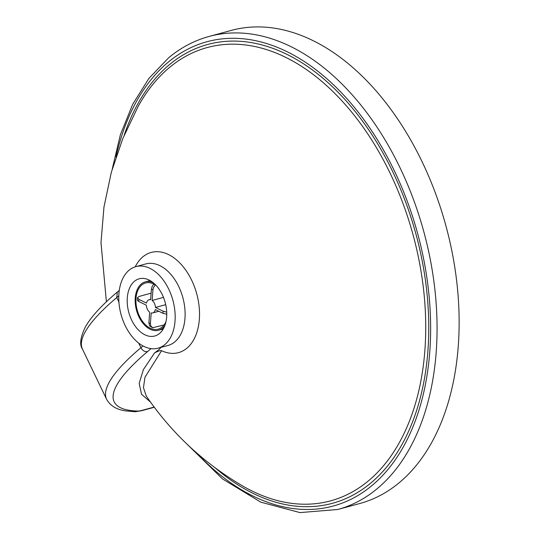 <?xml version="1.0" encoding="UTF-8"?>
<svg xmlns="http://www.w3.org/2000/svg" width="540" height="540" viewBox="0 0 540 540"><rect width="100%" height="100%" fill="white"/><g stroke="black" fill="none" stroke-linecap="round" stroke-linejoin="round"><path stroke-width="0.81" d="M138.098 106.502A234.893 149.411 74.8 0 1 336.933 95.573A234.893 149.411 74.8 0 1 418.108 393.68A234.893 149.411 74.8 0 1 241.184 485.089C202.966 462.402 171.322 432.716 146.266 396.029L143.458 387.632L144.99 377.224L161.588 350.683C160.488 350.298 158.139 351.061 154.541 352.964L159.179 349.421L160.934 347.402M161.588 350.683A51.928 33.035 -105.2 0 0 198.497 325.924A51.928 33.035 -105.2 0 0 178.214 261.394A51.928 33.035 -105.2 0 0 135.23 266.821M209.061 36.457A245.126 155.918 -105.2 0 1 423.893 232.011A245.126 155.918 -105.2 0 1 337.844 509.483L359.917 503.476A245.126 155.918 -105.2 0 0 445.966 226.004A245.126 155.918 -105.2 0 0 231.127 30.449L209.061 36.457C194.393 40.473 180.927 47.581 168.656 57.78L148.912 78.408L132.685 104.314L120.366 134.777L112.253 168.966M154.096 407.086L142.385 410.279A17.105 3.679 -25.7 0 1 137.592 411.048A223.236 48.06 -25.7 0 1 147.582 351.56C144.848 351.979 142.621 350.696 140.906 347.72L138.665 343.069M118.908 302.015L116.761 297.554L118.8 295.866M119.266 290.432L117.356 292.019L116.761 297.554A228.94 49.282 -25.7 0 0 82.465 349.137L106.61 399.296A228.94 49.282 154.3 0 1 140.906 347.72L143.039 345.944M129.08 270.216A42.262 26.879 -105.2 0 0 122.864 320.139A42.262 26.879 -105.2 0 0 158.078 348.179A42.262 26.879 -105.2 0 0 172.908 300.341A42.262 26.879 -105.2 0 0 135.871 266.632A42.262 26.879 -105.2 0 0 129.08 270.216M158.078 348.179L168.014 345.472A42.262 26.879 -105.2 0 0 182.851 297.635A42.262 26.879 -105.2 0 0 145.814 263.925L135.871 266.632M134.419 281.32A29.646 18.853 74.8 0 1 139.185 278.802A29.646 18.853 74.8 0 1 165.166 302.454A29.646 18.853 74.8 0 1 154.764 336.008A29.646 18.853 74.8 0 1 130.059 316.339A29.646 18.853 74.8 0 1 134.419 281.32M166.718 312.127L163.08 311.182A18.239 11.603 74.8 0 1 162.918 313.288L166.766 314.253M153.812 284.067L152.192 286.335L151.423 289.143A18.239 11.603 74.8 0 1 152.935 289.879L152.138 300.469A6.838 4.354 74.8 0 1 155.466 307.469L165.713 304.675M155.466 307.469L163.08 311.182M152.935 289.879L153.536 287.462L155.237 284.891M138.901 299.376L137.457 297.763L137.41 300.402L138.739 301.482A18.239 11.603 74.8 0 1 138.901 299.376L146.509 303.095A6.838 4.354 74.8 0 1 149.114 299.734A6.838 4.354 74.8 0 1 150.619 299.734L151.423 289.143M137.457 297.763L138.989 296.48L151.119 293.173M164.066 324.972L152.739 327.706L150.775 326.018L150.397 323.528A18.239 11.603 74.8 0 1 148.885 322.785L149.681 312.194A6.838 4.354 74.8 0 1 146.353 305.201L138.739 301.482M148.885 322.785L149.621 325.904L152.28 327.564M162.918 313.288L155.311 309.575A6.838 4.354 74.8 0 1 152.705 312.937A6.838 4.354 74.8 0 1 151.2 312.937L150.397 323.528M163.472 297.385L152.138 300.469M164.835 325.607A25.083 15.957 74.8 0 1 162.513 328.138A25.083 15.957 74.8 0 1 158.483 330.264A25.083 15.957 74.8 0 1 136.499 310.257A25.083 15.957 74.8 0 1 145.3 281.867A25.083 15.957 74.8 0 1 153.144 282.656M166.023 321.516A23.942 15.228 74.8 0 1 162.034 327.132A23.942 15.228 74.8 0 1 158.18 329.164A23.942 15.228 74.8 0 1 137.201 310.068A23.942 15.228 74.8 0 1 145.604 282.967A23.942 15.228 74.8 0 1 156.242 285.586M214.583 467.336A237.742 151.22 -105.2 0 0 417.859 406.485A237.742 151.22 -105.2 0 0 330.244 84.679A237.742 151.22 -105.2 0 0 124.173 135.27M116.033 156.83A240.563 153.016 74.8 0 1 168.176 62.208A240.563 153.016 74.8 0 1 379.215 142.736A240.563 153.016 74.8 0 1 401.591 449.942A240.563 153.016 74.8 0 1 196.634 452.885M154.541 352.964L143.417 369.562L139.172 383.387L141.527 394.22L150.363 401.956M154.238 407.282L141.467 410.758A5.704 3.625 -105.2 0 0 142.385 410.279M147.582 351.56L151.099 348.631M141.467 410.758L135.014 411.73A5.704 5.137 -88.3 0 0 137.592 411.048M337.844 509.483L299.963 512.595L260.786 502.16L222.527 478.953L187.225 444.339M138.112 106.488L122.789 138.611L111.314 172.294L103.957 207.103L100.987 242.595L106.4 301.779M135.014 411.73L125.753 410.893C116.708 409.705 110.322 405.837 106.61 399.296M82.465 349.137C79.394 344.75 80.359 337.345 85.361 326.923C91.24 316.636 101.905 305.006 117.356 292.025M150.653 299.315L149.114 299.734M158.794 311.276L152.705 312.937M158.483 330.264L163.256 328.968M145.3 281.867L150.08 280.564"/></g></svg>
